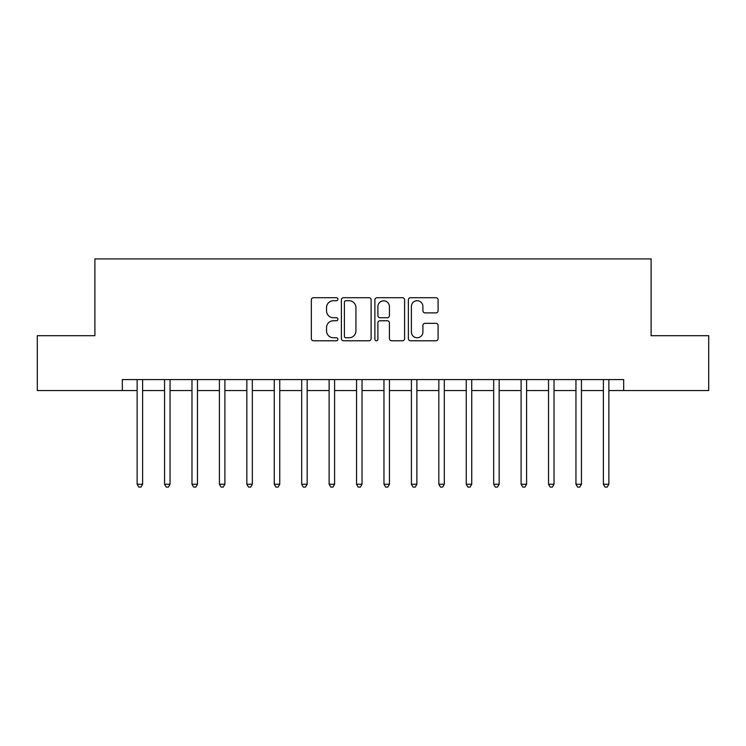 <?xml version="1.0" encoding="UTF-8"?>
<svg xmlns="http://www.w3.org/2000/svg" width="746" height="746" viewBox="0 0 746 746"><rect width="100%" height="100%" fill="white"/><g stroke="black" fill="none" stroke-linecap="round" stroke-linejoin="round"><path stroke-width="1.12" d="M337.891 299.211A1.511 1.511 0 0 0 336.39 297.71L313.506 297.71A2.154 2.154 0 0 0 311.352 299.864L311.352 338.628A2.154 2.154 0 0 0 313.506 340.782L336.39 340.782A1.511 1.511 0 0 0 337.891 339.271A1.511 1.511 0 0 0 336.39 337.77L333.425 337.77A6.891 6.891 0 0 1 326.534 330.87L326.534 327.643A6.891 6.891 0 0 1 333.425 320.752L336.39 320.752A1.511 1.511 0 0 0 337.891 319.241A1.511 1.511 0 0 0 336.39 317.74L333.425 317.74A6.891 6.891 0 0 1 326.534 310.849L326.534 307.613A6.891 6.891 0 0 1 333.425 300.722L336.39 300.722A1.511 1.511 0 0 0 337.891 299.211M435.944 312.891A2.154 2.154 0 0 0 438.098 310.737L438.098 299.864A2.154 2.154 0 0 0 435.944 297.71L410.524 297.71A2.154 2.154 0 0 0 408.37 299.864L408.37 338.628A2.154 2.154 0 0 0 410.524 340.782L435.944 340.782A2.154 2.154 0 0 0 438.098 338.628L438.098 325.489A2.154 2.154 0 0 0 435.944 323.335L425.061 323.335A2.154 2.154 0 0 0 422.907 325.489L422.907 332.007A5.763 5.763 0 0 1 417.154 337.77A5.763 5.763 0 0 1 411.391 332.007L411.391 306.485A5.763 5.763 0 0 1 417.154 300.722A5.763 5.763 0 0 1 422.907 306.485L422.907 310.737A2.154 2.154 0 0 0 425.061 312.891L435.944 312.891M122.325 390.55L37.3 390.55L37.3 335.7L94.891 335.7L94.891 258.909L651.109 258.909L651.109 335.7L708.7 335.7L708.7 390.55L623.675 390.55L623.675 379.583L122.325 379.583L122.325 390.55L137.133 390.55M371.116 299.864A2.154 2.154 0 0 0 368.962 297.71L343.552 297.71A2.154 2.154 0 0 0 341.398 299.864L341.398 338.628A2.154 2.154 0 0 0 343.552 340.782L368.962 340.782A2.154 2.154 0 0 0 371.116 338.628L371.116 299.864M377.038 297.71L402.448 297.71A2.154 2.154 0 0 1 404.602 299.864L404.602 338.628A2.154 2.154 0 0 1 402.448 340.782L391.575 340.782A2.154 2.154 0 0 1 389.421 338.628L389.421 322.906A2.154 2.154 0 0 0 387.267 320.752L380.05 320.752A2.154 2.154 0 0 0 377.896 322.906L377.896 339.271A1.511 1.511 0 0 1 376.394 340.782A1.511 1.511 0 0 1 374.884 339.271L374.884 299.864A2.154 2.154 0 0 1 377.038 297.71M142.617 390.55L164.558 390.55M170.041 390.55L191.983 390.55M197.466 390.55L219.408 390.55M224.9 390.55L246.842 390.55M252.325 390.55L274.267 390.55M279.75 390.55L301.692 390.55M307.175 390.55L329.117 390.55M334.6 390.55L356.541 390.55M362.034 390.55L383.966 390.55M389.459 390.55L411.4 390.55M416.883 390.55L438.825 390.55M444.308 390.55L466.25 390.55M471.733 390.55L493.675 390.55M499.158 390.55L521.1 390.55M526.592 390.55L548.534 390.55M554.017 390.55L575.959 390.55M581.442 390.55L603.383 390.55M608.867 390.55L623.675 390.55M345.92 300.722A1.511 1.511 0 0 0 344.41 302.233L344.41 336.26A1.511 1.511 0 0 0 345.92 337.77L349.044 337.77A6.891 6.891 0 0 0 355.935 330.87L355.935 307.613A6.891 6.891 0 0 0 349.044 300.722L345.92 300.722M389.421 306.587A5.763 5.763 0 0 0 383.658 300.834A5.763 5.763 0 0 0 377.896 306.587L377.896 315.586A2.154 2.154 0 0 0 380.05 317.74L387.267 317.74A2.154 2.154 0 0 0 389.421 315.586L389.421 306.587M142.887 379.583L142.775 379.863A2.191 2.191 0 0 0 142.617 380.684L142.617 484.238L137.133 484.238L137.133 380.684A2.191 2.191 0 0 0 136.975 379.863L136.863 379.583M142.617 484.238L140.975 487.091L138.775 487.091L137.133 484.238M170.312 379.583L170.2 379.863A2.191 2.191 0 0 0 170.041 380.684L170.041 484.238L164.558 484.238L164.558 380.684A2.191 2.191 0 0 0 164.4 379.863L164.288 379.583M170.041 484.238L168.4 487.091L166.209 487.091L164.558 484.238M197.737 379.583L197.625 379.863A2.191 2.191 0 0 0 197.466 380.684L197.466 484.238L191.983 484.238L191.983 380.684A2.191 2.191 0 0 0 191.825 379.863L191.713 379.583M197.466 484.238L195.825 487.091L193.634 487.091L191.983 484.238M225.171 379.583L225.059 379.863A2.191 2.191 0 0 0 224.9 380.684L224.9 484.238L219.408 484.238L219.408 380.684A2.191 2.191 0 0 0 219.249 379.863L219.137 379.583M224.9 484.238L223.25 487.091L221.058 487.091L219.408 484.238M252.596 379.583L252.484 379.863A2.191 2.191 0 0 0 252.325 380.684L252.325 484.238L246.842 484.238L246.842 380.684A2.191 2.191 0 0 0 246.684 379.863L246.572 379.583M252.325 484.238L250.675 487.091L248.483 487.091L246.842 484.238M280.02 379.583L279.909 379.863A2.191 2.191 0 0 0 279.75 380.684L279.75 484.238L274.267 484.238L274.267 380.684A2.191 2.191 0 0 0 274.108 379.863L273.996 379.583M279.75 484.238L278.109 487.091L275.908 487.091L274.267 484.238M307.445 379.583L307.333 379.863A2.191 2.191 0 0 0 307.175 380.684L307.175 484.238L301.692 484.238L301.692 380.684A2.191 2.191 0 0 0 301.533 379.863L301.421 379.583M307.175 484.238L305.534 487.091L303.333 487.091L301.692 484.238M334.87 379.583L334.758 379.863A2.191 2.191 0 0 0 334.6 380.684L334.6 484.238L329.117 484.238L329.117 380.684A2.191 2.191 0 0 0 328.958 379.863L328.846 379.583M334.6 484.238L332.958 487.091L330.767 487.091L329.117 484.238M362.304 379.583L362.192 379.863A2.191 2.191 0 0 0 362.034 380.684L362.034 484.238L356.541 484.238L356.541 380.684A2.191 2.191 0 0 0 356.383 379.863L356.271 379.583M362.034 484.238L360.383 487.091L358.192 487.091L356.541 484.238M389.729 379.583L389.617 379.863A2.191 2.191 0 0 0 389.459 380.684L389.459 484.238L383.966 484.238L383.966 380.684A2.191 2.191 0 0 0 383.808 379.863L383.696 379.583M389.459 484.238L387.808 487.091L385.617 487.091L383.966 484.238M417.154 379.583L417.042 379.863A2.191 2.191 0 0 0 416.883 380.684L416.883 484.238L411.4 484.238L411.4 380.684A2.191 2.191 0 0 0 411.242 379.863L411.13 379.583M416.883 484.238L415.233 487.091L413.042 487.091L411.4 484.238M444.579 379.583L444.467 379.863A2.191 2.191 0 0 0 444.308 380.684L444.308 484.238L438.825 484.238L438.825 380.684A2.191 2.191 0 0 0 438.667 379.863L438.555 379.583M444.308 484.238L442.667 487.091L440.466 487.091L438.825 484.238M472.004 379.583L471.892 379.863A2.191 2.191 0 0 0 471.733 380.684L471.733 484.238L466.25 484.238L466.25 380.684A2.191 2.191 0 0 0 466.091 379.863L465.98 379.583M471.733 484.238L470.092 487.091L467.891 487.091L466.25 484.238M499.428 379.583L499.316 379.863A2.191 2.191 0 0 0 499.158 380.684L499.158 484.238L493.675 484.238L493.675 380.684A2.191 2.191 0 0 0 493.516 379.863L493.404 379.583M499.158 484.238L497.517 487.091L495.325 487.091L493.675 484.238M526.862 379.583L526.751 379.863A2.191 2.191 0 0 0 526.592 380.684L526.592 484.238L521.1 484.238L521.1 380.684A2.191 2.191 0 0 0 520.941 379.863L520.829 379.583M526.592 484.238L524.942 487.091L522.75 487.091L521.1 484.238M554.287 379.583L554.175 379.863A2.191 2.191 0 0 0 554.017 380.684L554.017 484.238L548.534 484.238L548.534 380.684A2.191 2.191 0 0 0 548.375 379.863L548.263 379.583M554.017 484.238L552.366 487.091L550.175 487.091L548.534 484.238M581.712 379.583L581.6 379.863A2.191 2.191 0 0 0 581.442 380.684L581.442 484.238L575.959 484.238L575.959 380.684A2.191 2.191 0 0 0 575.8 379.863L575.688 379.583M581.442 484.238L579.791 487.091L577.6 487.091L575.959 484.238M609.137 379.583L609.025 379.863A2.191 2.191 0 0 0 608.867 380.684L608.867 484.238L603.383 484.238L603.383 380.684A2.191 2.191 0 0 0 603.225 379.863L603.113 379.583M608.867 484.238L607.225 487.091L605.025 487.091L603.383 484.238"/></g></svg>
